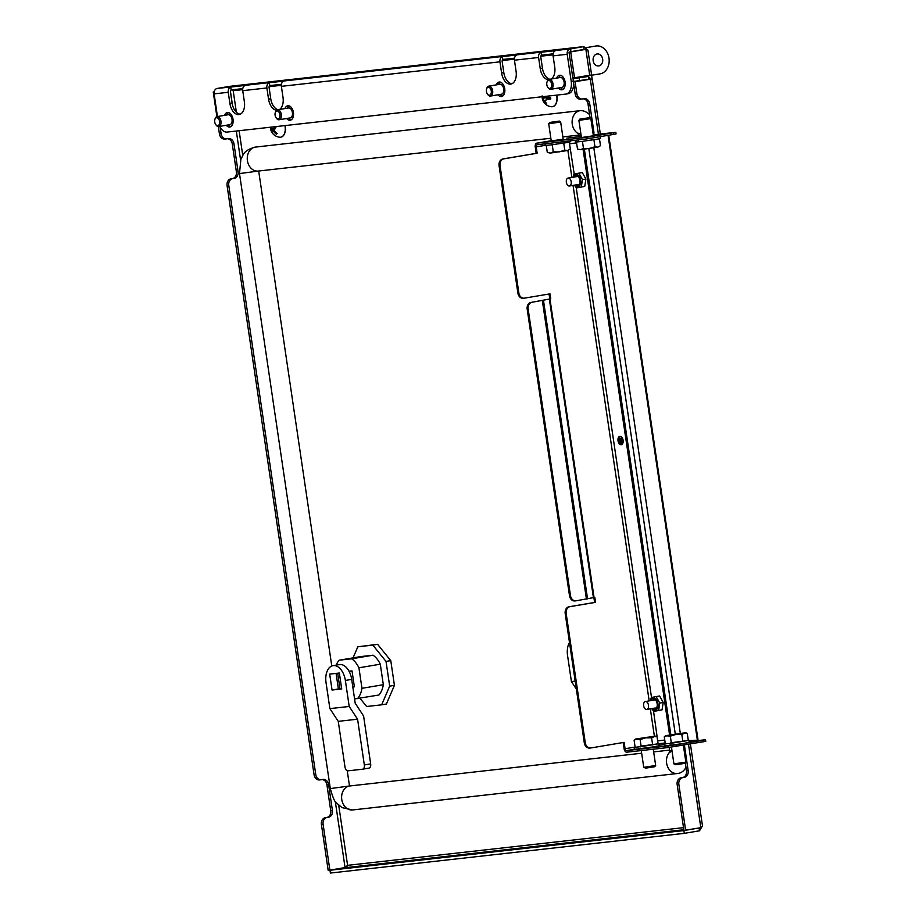 <?xml version="1.0" encoding="UTF-8"?>
<svg xmlns="http://www.w3.org/2000/svg" width="919" height="919" viewBox="0 0 919 919"><rect width="100%" height="100%" fill="white"/><g stroke="black" fill="none" stroke-linecap="round" stroke-linejoin="round"><path stroke-width="1.38" d="M573.41 81.963L590.297 79.218L573.41 81.963L575.179 93.968A6.042 4.813 83.6 0 0 580.601 99.172A6.042 4.813 83.6 0 0 580.819 99.137L582.083 98.999M575.099 81.78L576.879 93.772A6.042 4.813 83.6 0 0 582.301 98.976A6.042 4.813 83.6 0 0 582.508 98.953L584.093 98.678A6.042 4.813 -96.4 0 1 584.3 98.655A6.042 4.813 -96.4 0 1 589.722 103.858L588.034 104.042L590.101 118.057M335.286 801.368L345.062 867.582L329.875 870.132L323.097 824.297A6.042 4.813 83.6 0 1 326.969 817.531L328.554 817.267A6.042 4.813 -96.4 0 0 332.414 810.489L328.6 784.619A6.042 4.813 83.6 0 0 323.178 779.415A6.042 4.813 83.6 0 0 322.971 779.45L321.386 779.714A6.042 4.813 -96.4 0 1 321.179 779.737L319.49 779.932A6.042 4.813 83.6 0 1 314.068 774.728L227.073 185.604A6.042 4.813 -96.4 0 1 230.933 178.837L232.518 178.573A6.042 4.813 83.6 0 0 236.39 171.807L232.277 143.938A6.042 4.813 -96.4 0 0 227.487 138.723M321.179 779.737A6.042 4.813 -96.4 0 1 315.757 774.545L228.762 185.42L227.073 185.604M228.762 185.42A6.042 4.813 83.6 0 1 232.622 178.654L234.207 178.378A6.042 4.813 -96.4 0 0 238.078 171.612L233.966 143.755A6.042 4.813 83.6 0 0 228.544 138.551A6.042 4.813 83.6 0 0 228.337 138.574L226.752 138.849A6.042 4.813 -96.4 0 1 226.545 138.872L224.845 139.068A6.042 4.813 83.6 0 1 219.423 133.864L218.343 126.546M226.545 138.872A6.042 4.813 -96.4 0 1 221.123 133.669L220.158 127.178M345.062 867.582L347.589 865.33L345.176 867.708L329.978 870.259L330.392 873.05L684.287 833.361L683.874 830.581L329.978 870.259M698.268 828.111L699.072 828.019L699.474 830.81L701.714 827.192M683.874 830.581L699.221 827.95M699.474 830.81L684.287 833.361M690.399 743.999L702.541 826.215L700.818 827.686L683.931 830.431L677.165 784.596A6.042 4.813 -96.4 0 1 681.036 777.819L682.622 777.554A6.042 4.813 83.6 0 0 686.482 770.788L685.31 762.85M598.418 134.208L590.297 79.218L592.341 79.93L600.325 134.002M685.631 830.236L678.854 784.401A6.042 4.813 -96.4 0 1 682.725 777.635L684.31 777.371A6.042 4.813 83.6 0 0 688.17 770.593L684.402 745.01M593.651 134.771A6.042 4.813 83.6 0 0 593.835 131.716L589.722 103.858M583.243 98.827A6.042 4.813 -96.4 0 1 588.034 104.042M346.233 866.56L347.336 866.066M319.49 779.932A6.042 4.813 83.6 0 0 319.697 779.898L320.961 779.76M224.845 139.068A6.042 4.813 83.6 0 0 225.063 139.033L226.327 138.895M329.875 870.132L328.175 870.327L321.409 824.492A6.042 4.813 -96.4 0 1 325.28 817.715L326.865 817.451A6.042 4.813 83.6 0 0 330.725 810.684L326.911 784.803A6.042 4.813 -96.4 0 0 322.121 779.588M591.319 79.39L588.229 76.472L588.872 79.379M573.088 78.678L588.229 76.472M573.49 81.458L588.505 79.275M579.223 77.989L579.636 80.769M669.572 750.111L653.673 751.891M641.657 753.235L349.496 785.998L347.244 770.731M685.999 767.468A24.147 14.566 80.5 0 1 678.348 773.396A24.147 14.566 80.5 0 1 677.866 773.453A12.073 9.627 83.6 0 1 677.452 773.511L352.609 809.949A12.073 9.627 -96.4 0 1 341.765 799.541A12.073 9.627 -96.4 0 1 349.496 785.998L330.3 788.582C332.804 797.554 334.884 802.356 336.538 802.988L341.96 807.606L352.609 809.949A12.073 9.627 -96.4 0 0 353.022 809.88M258.469 171.037L239.491 173.588L240.881 159.182C243.811 154.472 242.857 151.026 254.678 147.189A24.147 14.566 -99.5 0 1 255.16 147.12L579.992 110.694A24.147 14.566 80.5 0 1 589.596 114.691M258.687 171.014L331.782 666.011M621.439 444.279A4.227 2.55 80.5 0 1 622.083 438.156M619.521 441.579A4.227 2.55 80.5 0 1 621.428 438.133A4.227 2.55 80.5 0 1 621.508 438.122A4.227 2.55 80.5 0 1 622.531 438.329M658.107 743.77L665.195 742.977M689.204 740.725L697.372 740.197L689.055 740.611M665.241 743.299L659.865 743.574M665.241 743.241L660.83 743.471M608.723 135.219L698.061 740.186L697.372 740.197L608.056 135.334M622.726 443.417L621.968 438.237M620.52 436.376A4.227 2.55 80.5 0 0 619.314 440.729A4.227 2.55 80.5 0 0 621.876 444.451L621.152 439.362M562.991 89.35A7.341 4.434 80.5 0 1 560.567 87.65M558.901 77.724A7.341 4.434 80.5 0 1 560.636 75.335M556.684 78.104A7.341 4.434 80.5 0 1 559.487 75.289A7.341 4.434 80.5 0 1 559.625 75.266A7.341 4.434 80.5 0 1 565.093 81.917A7.341 4.434 80.5 0 1 561.923 89.775A7.341 4.434 80.5 0 1 561.773 89.798A7.341 4.434 80.5 0 1 558.35 88.029M502.613 96.116A7.341 4.434 80.5 0 1 500.189 94.427M498.523 84.502A7.341 4.434 80.5 0 1 500.246 82.101M496.306 84.87A7.341 4.434 80.5 0 1 499.109 82.055A7.341 4.434 80.5 0 1 499.247 82.032A7.341 4.434 80.5 0 1 504.715 88.683A7.341 4.434 80.5 0 1 501.544 96.541A7.341 4.434 80.5 0 1 501.395 96.564A7.341 4.434 80.5 0 1 497.972 94.795M291.277 119.815A7.341 4.434 80.5 0 1 288.865 118.126M287.188 108.201A7.341 4.434 80.5 0 1 288.922 105.8M284.97 108.568A7.341 4.434 80.5 0 1 287.773 105.754A7.341 4.434 80.5 0 1 287.923 105.731A7.341 4.434 80.5 0 1 293.379 112.382A7.341 4.434 80.5 0 1 290.209 120.24A7.341 4.434 80.5 0 1 290.071 120.263A7.341 4.434 80.5 0 1 286.648 118.494M230.899 126.592A7.341 4.434 80.5 0 1 228.486 124.892M226.809 114.967A7.341 4.434 80.5 0 1 228.544 112.578M224.592 115.346A7.341 4.434 80.5 0 1 227.395 112.52A7.341 4.434 80.5 0 1 227.544 112.509A7.341 4.434 80.5 0 1 233.001 119.16A7.341 4.434 80.5 0 1 229.83 127.017A7.341 4.434 80.5 0 1 229.693 127.029A7.341 4.434 80.5 0 1 226.269 125.271M548.287 79.769A12.073 7.283 80.5 0 1 540.234 68.638L538.591 57.495A4.825 3.848 -96.4 0 1 541.061 52.245L555.547 50.625A4.825 3.848 83.6 0 0 553.077 55.864L554.731 67.007A12.073 7.283 80.5 0 1 551.285 79.011M586.908 49.546L583.818 46.616L570.308 48.868A4.825 3.848 83.6 0 0 567.207 54.278L571.204 81.354L573.422 80.975L572.985 78.023M217.458 116.541L214.116 93.876A4.825 3.848 -96.4 0 1 217.206 88.465L216.976 88.511M228.245 92.291A4.825 3.848 -96.4 0 1 230.715 87.052L245.201 85.433A4.825 3.848 83.6 0 0 242.731 90.671L244.374 101.814A12.073 7.283 80.5 0 1 239.135 114.53A12.073 7.283 80.5 0 1 229.888 103.445L228.245 92.291L214.116 93.876M276.585 110.246A12.073 7.283 80.5 0 1 268.532 99.103L266.878 87.96A4.825 3.848 -96.4 0 1 269.359 82.721L283.845 81.09A4.825 3.848 83.6 0 0 281.375 86.34L283.018 97.483A12.073 7.283 80.5 0 1 279.571 109.476M499.947 61.826A4.825 3.848 -96.4 0 1 502.417 56.587L516.915 54.956A4.825 3.848 83.6 0 0 514.445 60.194L516.087 71.349A12.073 7.283 80.5 0 1 510.838 84.066A12.073 7.283 80.5 0 1 501.59 72.969L499.947 61.826L281.375 86.34M553.135 53.83L541.486 55.14L541.061 52.245M570.86 48.799L570.71 51.648A2.01 1.608 83.6 0 0 570.102 51.923M240.215 114.209A12.073 7.283 -99.5 0 1 232.105 103.066L230.451 91.923A2.01 1.608 -96.4 0 1 231.14 89.936L230.715 87.052M242.777 88.638L231.14 89.936M278.055 109.74A12.073 7.283 -99.5 0 1 270.749 98.735L269.095 87.592A2.01 1.608 -96.4 0 1 269.784 85.605L269.359 82.721M281.421 84.295L269.784 85.605M511.929 83.732A12.073 7.283 -99.5 0 1 503.807 72.601L502.165 61.447A2.01 1.608 -96.4 0 1 502.842 59.471L502.417 56.587M514.491 58.161L502.842 59.471M549.769 79.264A12.073 7.283 -99.5 0 1 542.451 68.259L540.809 57.116A2.01 1.608 -96.4 0 1 541.486 55.14M219.733 126.362A12.073 7.283 -99.5 0 0 227.119 132.072L565.725 94.106A12.073 7.283 -99.5 0 0 565.966 94.071A12.073 7.283 -99.5 0 0 571.204 81.354M573.422 80.975A12.073 7.283 80.5 0 1 573.548 81.94M573.628 83.457A12.073 7.283 80.5 0 1 568.183 93.692A12.073 7.283 80.5 0 1 567.942 93.727M216.964 88.477L229.784 86.329L583.68 46.639L584.093 49.431L571.273 51.579M229.784 86.329L583.818 46.616M232.461 89.786L233.196 90.705L231.577 89.89M591.595 74.921L572.836 78.046L568.999 52.107L585.885 49.362L587.93 50.074L591.595 74.921M589.722 75.301L585.885 49.362L570.699 51.923L574.524 77.851M570.699 51.923L568.999 52.107M214.161 91.854L213.242 92.003L214.15 91.911M216.884 116.656L213.242 92.003M570.871 51.625L570.458 48.845M619.946 436.341A4.227 2.55 -99.5 0 0 619.865 436.353A4.227 2.55 -99.5 0 0 618.039 440.879A4.227 2.55 -99.5 0 0 621.187 444.704A4.227 2.55 -99.5 0 0 621.267 444.693A4.227 2.55 -99.5 0 0 623.093 440.167A4.227 2.55 -99.5 0 0 619.946 436.341M563.186 139.171L551.239 140.929M593.375 135.782L581.428 137.551M536.891 143.157L551.216 140.745L536.811 143.157A3.619 2.183 -99.5 0 1 536.891 143.157L586.563 137.322L586.793 138.907L537.121 144.742A2.01 1.218 -99.5 0 0 537.087 144.754A2.01 1.218 -99.5 0 0 536.214 146.868L537.155 153.243L503.911 158.826A6.042 4.813 83.6 0 0 500.039 165.604L499.074 165.707L517.879 293.081L518.844 292.977A6.042 4.813 83.6 0 0 524.267 298.181A6.042 4.813 83.6 0 0 524.485 298.147L550.01 293.85L550.745 298.836L532.021 302.259A6.042 4.813 83.6 0 0 528.149 309.037L570.481 595.638A6.042 4.813 83.6 0 0 575.903 600.831A6.042 4.813 83.6 0 0 576.11 600.808L594.834 597.373L595.569 602.347L570.033 606.643A6.042 4.813 83.6 0 0 566.173 613.41L585.277 742.782A6.042 4.813 83.6 0 0 590.687 747.986A6.042 4.813 83.6 0 0 590.906 747.951L624.139 742.357L625.081 748.732A2.01 1.218 -99.5 0 0 626.586 750.582L634.845 749.192M499.074 165.707A6.042 4.813 -96.4 0 1 502.946 158.941L503.911 158.826M536.811 143.157A3.619 2.183 -99.5 0 0 535.249 146.983L536.179 153.347L502.946 158.941M623.185 742.518L624.116 748.836A3.619 2.183 -99.5 0 0 626.815 752.179L668.124 747.549L667.883 745.952L626.586 750.582M590.48 747.997L589.941 748.055A6.042 4.813 -96.4 0 1 589.722 748.089A6.042 4.813 -96.4 0 1 584.3 742.885L585.277 742.782M566.173 613.41L565.196 613.524L584.3 742.885M565.196 613.524A6.042 4.813 -96.4 0 1 569.068 606.747L570.033 606.643M593.869 597.534L594.604 602.45L569.068 606.747M549.057 294.011L549.78 298.939M524.06 298.193L523.52 298.261A6.042 4.813 -96.4 0 1 523.302 298.284A6.042 4.813 -96.4 0 1 517.879 293.081M500.039 165.604L518.844 292.977M594.053 597.499L549.964 298.962L550.745 298.836M532.021 302.259L549.344 299.077L593.421 597.614M536.179 153.347L537.155 153.243M659.256 745.24L664.437 744.654M703.403 741.817L703.173 740.22L705.516 739.749L705.758 741.334L668.124 747.549M703.173 740.22L676.258 744.746L676.487 746.343M705.516 739.749L689.526 741.484M667.883 745.952L676.258 744.746M566.816 138.114A3.619 2.183 80.5 0 1 566.897 138.103A3.619 2.183 80.5 0 1 566.966 138.091L581.279 136.494M586.563 137.322L615.822 132.313L593.237 134.84M586.793 138.907L613.708 134.381L613.467 132.795M615.822 132.313L616.052 133.91L613.708 134.381M594.604 602.45L595.569 602.347M549.964 298.962L549.344 299.077M528.149 309.037L527.184 309.14L569.504 595.742L570.481 595.638M527.184 309.14A6.042 4.813 -96.4 0 1 531.056 302.374M575.685 600.854L575.145 600.911A6.042 4.813 -96.4 0 1 574.926 600.946A6.042 4.813 -96.4 0 1 569.504 595.742M657.682 740.852L653.524 711.099M574.214 174.024L569.504 143.778M576.581 142.905L569.504 143.72M664.77 740.059L657.912 740.829M569.746 143.743L576.592 142.973M584.369 149.211L670.824 734.683M583.094 149.383L669.56 734.901M598.809 65.915A6.042 4.813 -96.4 0 1 598.602 65.95A6.042 4.813 -96.4 0 1 593.157 60.62A6.042 4.813 -96.4 0 1 597.04 53.98A6.042 4.813 -96.4 0 1 597.247 53.945A6.042 4.813 -96.4 0 1 602.692 59.287A6.042 4.813 -96.4 0 1 598.809 65.915M586.035 47.673L595.868 46.019A14.084 11.235 -96.4 0 1 596.351 45.95A14.084 11.235 -96.4 0 1 609.044 58.391A14.084 11.235 -96.4 0 1 599.981 73.888L575.466 77.701M592.261 79.769L591.595 75.289M548.31 98.643A2.573 1.551 80.5 0 1 547.862 97.517A2.573 1.551 80.5 0 1 547.862 97.506L542.876 98.253A2.998 1.804 -99.5 0 0 544.197 100.539L546.07 100.045M552.514 106.696A10.063 6.065 -99.5 0 0 552.606 106.684A10.063 6.065 -99.5 0 0 557.144 98.069A10.063 6.065 -99.5 0 0 556.799 95.105M551.009 106.673A10.063 6.065 -99.5 0 0 551.503 106.742A10.063 6.065 -99.5 0 0 552.434 106.707A10.063 6.065 -99.5 0 0 556.971 98.092A10.063 6.065 -99.5 0 0 556.627 95.128M546.047 96.311A2.998 1.804 -99.5 0 1 546.391 97.38A10.235 1.884 -1.4 0 0 550.171 97.598L550.205 99.218A10.235 1.884 178.6 0 1 546.426 98.999A2.998 1.804 -99.5 0 1 545.22 100.745A2.998 1.804 -99.5 0 0 545.22 100.745A10.235 7.938 101.9 0 0 546.828 104.077L545.806 103.87A10.235 7.938 -78.1 0 1 544.197 100.539M542.876 98.253A10.235 1.884 178.6 0 1 542.153 97.609A10.235 1.884 178.6 0 1 542.153 97.517L542.107 95.898M546.426 98.999L550.872 98.149M542.153 97.517L547.862 97.517M280.812 137.161A10.063 6.065 -99.5 0 0 280.892 137.149A10.063 6.065 -99.5 0 0 282.834 136.207A10.063 6.065 -99.5 0 0 285.085 125.57M271.323 131.291A10.258 10.258 0 0 0 279.801 137.218A10.063 6.065 -99.5 0 0 280.732 137.184A10.063 6.065 -99.5 0 0 282.673 136.242A10.063 6.065 -99.5 0 0 284.924 125.593M274.678 129.682L271.771 130.268A10.235 2.78 158.1 0 0 271.473 131.578L270.875 130.107A10.235 2.78 -21.9 0 1 270.841 130.004A10.235 2.78 -21.9 0 1 271.185 128.786L274.724 128.086M271.128 127.144A2.998 1.804 -99.5 0 0 271.185 128.786M275.424 128.407L270.875 130.107M276.941 126.489A10.235 2.78 158.1 0 0 274.666 127.787A2.998 1.804 -99.5 0 1 274.379 130.498A10.235 7.674 49.4 0 0 277.205 133.496L276.378 134.208A10.235 7.674 -130.6 0 1 273.54 131.21L274.678 130.923M271.771 130.268A2.998 1.804 -99.5 0 0 273.517 131.222A2.998 1.804 -99.5 0 0 273.54 131.21M271.473 131.578L271.139 130.854M559.981 77.575A5.032 3.033 80.5 0 1 560.268 77.495A5.032 3.033 80.5 0 1 564.048 81.722A5.032 3.033 80.5 0 1 562.21 87.351A5.032 3.033 80.5 0 1 561.934 87.42A5.032 3.033 80.5 0 1 561.647 87.443M547.092 81.848A5.032 3.033 80.5 0 1 547.207 81.458A5.032 3.033 80.5 0 1 548.907 79.436A5.032 3.033 80.5 0 1 549.183 79.367A5.032 3.033 80.5 0 1 552.962 83.583A5.032 3.033 80.5 0 1 551.136 89.212A5.032 3.033 80.5 0 1 550.849 89.281A5.032 3.033 80.5 0 1 548.298 87.948A5.032 3.033 80.5 0 1 548.069 87.627M550.113 88.373A4.021 2.424 80.5 0 1 547.85 87.362A4.021 2.424 80.5 0 1 546.977 82.17A4.021 2.424 80.5 0 1 548.333 80.539A4.021 2.424 80.5 0 1 551.549 83.686A4.021 2.424 80.5 0 1 550.113 88.373M499.476 84.387A5.032 3.033 80.5 0 1 499.879 84.272A5.032 3.033 80.5 0 1 500.315 84.249A5.032 3.033 80.5 0 1 503.761 89.074A5.032 3.033 80.5 0 1 501.556 94.197L490.47 96.058A5.032 3.033 80.5 0 1 490.045 96.081A5.032 3.033 80.5 0 1 487.92 94.726A5.032 3.033 80.5 0 1 487.69 94.393M486.714 88.615A5.032 3.033 80.5 0 1 486.829 88.235A5.032 3.033 80.5 0 1 488.805 86.133A5.032 3.033 80.5 0 1 489.23 86.11A5.032 3.033 80.5 0 1 492.676 90.947A5.032 3.033 80.5 0 1 490.47 96.058M489.172 95.22A4.021 2.424 80.5 0 1 487.472 94.129A4.021 2.424 80.5 0 1 486.599 88.936A4.021 2.424 80.5 0 1 488.517 87.248A4.021 2.424 80.5 0 1 491.309 91.383A4.021 2.424 80.5 0 1 489.172 95.22M275.39 112.313A5.032 3.033 80.5 0 1 275.505 111.934A5.032 3.033 80.5 0 1 277.469 109.832L288.555 107.971A5.032 3.033 80.5 0 1 292.116 111.337A5.032 3.033 80.5 0 1 290.22 117.896L279.146 119.757A5.032 3.033 80.5 0 1 276.596 118.425A5.032 3.033 80.5 0 1 276.366 118.091M277.469 109.832A5.032 3.033 80.5 0 1 281.042 113.198A5.032 3.033 80.5 0 1 279.146 119.757M275.332 116.208A4.021 2.424 80.5 0 1 275.275 112.635A4.021 2.424 80.5 0 1 277.446 110.981A4.021 2.424 80.5 0 1 279.698 113.646A4.021 2.424 80.5 0 1 279.192 118.287A4.021 2.424 80.5 0 1 276.148 117.827A4.021 2.424 80.5 0 1 275.332 116.208M215.012 119.079A5.032 3.033 80.5 0 1 215.115 118.7A5.032 3.033 80.5 0 1 217.091 116.61L228.176 114.737A5.032 3.033 80.5 0 1 231.737 118.103A5.032 3.033 80.5 0 1 229.842 124.662L218.768 126.523A5.032 3.033 80.5 0 1 216.206 125.191A5.032 3.033 80.5 0 1 215.988 124.869M217.091 116.61A5.032 3.033 80.5 0 1 220.663 119.964A5.032 3.033 80.5 0 1 218.768 126.523M214.954 122.974A4.021 2.424 80.5 0 1 214.885 119.401A4.021 2.424 80.5 0 1 217.068 117.747A4.021 2.424 80.5 0 1 219.319 120.423A4.021 2.424 80.5 0 1 218.814 125.053A4.021 2.424 80.5 0 1 215.758 124.605A4.021 2.424 80.5 0 1 214.954 122.974M576.362 689.089L571.4 681.553L567.563 655.534A16.105 9.707 80.5 0 1 569.481 642.473M571.4 681.553L575.179 681.128M353.068 657.866L357.824 646.792L372.827 645.115L386.026 661.416L389.679 686.148L381.649 704.827L366.647 706.504L359.926 698.21M357.525 698.612A22.642 13.659 80.5 0 0 361.96 688.308L358.927 667.791A22.642 13.659 80.5 0 0 351.655 658.797L339.203 660.198L360.57 656.603L373.022 655.213A22.642 13.659 -99.5 0 1 380.294 664.196L383.326 684.712A22.642 13.659 -99.5 0 1 378.904 695.017L354.585 698.934M357.824 646.792L377.583 644.311L390.77 660.612L394.423 685.344L386.394 704.023L381.649 704.827M389.679 686.148L394.423 685.344M386.026 661.416L390.77 660.612M372.827 645.115L377.583 644.311M337.675 673.213L339.961 688.71L341.638 688.515M349.128 671.387L352.023 670.904L349.048 671.238M352.827 687.079L354.366 686.826L352.023 670.904M336.228 665.115A22.642 13.659 80.5 0 1 339.203 660.198M351.655 658.797L373.022 655.213M358.927 667.791L380.294 664.196M361.96 688.308L383.326 684.712M364.338 764.964A4.021 2.424 -99.5 0 1 362.58 769.203A4.021 2.424 -99.5 0 1 362.5 769.214L348.014 770.846A4.021 2.424 -99.5 0 1 345.016 767.135L338.249 721.358L329.887 708.629L326.038 682.622A16.105 9.707 80.5 0 1 333.034 665.655A16.105 9.707 80.5 0 1 333.356 665.609A16.105 9.707 80.5 0 1 345.36 680.451L349.209 706.47L357.571 719.186L364.338 764.964L370.667 763.907A4.021 2.424 80.5 0 1 368.921 768.146A4.021 2.424 80.5 0 1 368.841 768.158L362.66 769.192M339.054 664.655A16.105 9.707 80.5 0 1 339.364 664.586A16.105 9.707 80.5 0 1 339.685 664.54A16.105 9.707 80.5 0 1 351.69 679.382L355.216 703.265L363.591 715.993L370.667 763.907M336.078 673.397L338.376 688.974L341.661 688.607M332.046 690.031L341.707 688.951L339.352 673.03L329.691 674.109L332.046 690.031L338.376 688.974M329.887 708.629L349.209 706.47M338.249 721.358L357.571 719.186M563.209 139.297L560.659 121.997L548.712 123.766L551.262 141.066M550.228 122.376L559.418 121.078L550.228 122.376M545.231 143.835L545.07 144.559C548.252 145.891 540.797 145.776 552.239 144.788L553.272 151.865L559.143 151.899L564.76 150.153L563.715 143.088M546.265 145.443L547.31 152.474L550.424 153.059L553.272 151.865M547.31 152.474L550.424 153.059L567.655 150.498L570.297 149.073L569.252 142.054M564.76 150.153L567.655 150.498L570.297 149.073M593.398 135.92L590.848 118.62L578.901 120.378L581.451 137.678M580.417 118.988L589.607 117.701L580.417 118.988M582.451 141.4L583.462 148.476L589.332 148.51L594.949 146.776L593.904 139.699M576.454 142.054L577.5 149.085L580.613 149.671L583.462 148.476M577.5 149.085L580.613 149.671L597.844 147.12L600.486 145.684L599.441 138.666M594.949 146.776L597.844 147.12L600.486 145.684M671.444 747.113L673.926 763.873L685.861 762.115L683.368 745.183M673.926 763.873L675.89 764.746L684.942 763.344L685.861 762.115M674.132 734.534L679.267 733.684M685.585 732.73L687.263 733.396L688.308 740.473L671.364 743.253L665.333 743.873L664.288 736.808L665.701 735.671L685.585 732.73L681.806 734.476L675.936 734.442L670.319 736.176L671.364 743.253M682.851 741.553L681.806 734.476M687.263 733.396L684.402 733.052L667.171 735.602L664.288 736.808M670.319 736.176L665.701 735.671M674.109 734.35L677.808 733.982M678.05 733.821L679.267 733.661M641.267 750.559L643.737 767.262L644.621 767.216L655.672 765.493L653.271 749.215M643.737 767.262L645.701 768.135L654.753 766.733L655.672 765.493M647.872 737.268L642.99 737.991M655.396 736.119L657.074 736.785L658.119 743.85L641.175 746.642L635.144 747.262L634.099 740.197L635.511 739.06L655.396 736.119L651.617 737.865L645.747 737.819L640.129 739.565L641.175 746.642M652.662 744.93L651.617 737.865M657.074 736.785L654.213 736.429L636.982 738.991L634.099 740.197M640.129 739.565L635.511 739.06M642.99 737.934L647.562 737.21M569.47 178.458A4.021 2.424 -99.5 0 0 568.103 178.056A4.021 2.424 -99.5 0 0 566.288 181.319A4.021 2.424 -99.5 0 0 568.068 185.604A4.021 2.424 -99.5 0 0 569.435 185.994A4.021 2.424 -99.5 0 0 571.25 182.743A4.021 2.424 -99.5 0 0 569.47 178.458M575.685 184.949A5.054 3.056 -99.5 0 0 577.718 185.649A5.054 3.056 -99.5 0 0 579.843 180.101A5.054 3.056 -99.5 0 0 575.96 175.69A5.054 3.056 -99.5 0 0 574.352 177.011M574.593 185.133A6.341 3.825 -99.5 0 0 577.948 186.913A6.341 3.825 -99.5 0 0 580.601 179.952A6.341 3.825 -99.5 0 0 575.742 174.426A6.341 3.825 -99.5 0 0 573.261 177.195M573.042 177.229L574.019 174.059L578.844 173.14L582.474 179.619L581.29 187.017L576.466 187.935L574.386 185.167M576.466 187.935L584.725 186.431L585.908 179.044L582.278 172.565L578.844 173.14M585.908 179.044L582.474 179.619M584.725 186.431L581.29 187.017M646.769 701.898A4.021 2.424 -99.5 0 0 645.402 701.507A4.021 2.424 -99.5 0 0 643.576 704.758A4.021 2.424 -99.5 0 0 645.356 709.054A4.021 2.424 -99.5 0 0 646.735 709.445A4.021 2.424 -99.5 0 0 648.55 706.183A4.021 2.424 -99.5 0 0 646.769 701.898M652.984 708.388A5.054 3.056 -99.5 0 0 655.017 709.1A5.054 3.056 -99.5 0 0 657.131 703.54A5.054 3.056 -99.5 0 0 653.26 699.129A5.054 3.056 -99.5 0 0 651.651 700.45M651.893 708.572A6.341 3.825 -99.5 0 0 655.236 710.353A6.341 3.825 -99.5 0 0 657.889 703.403A6.341 3.825 -99.5 0 0 653.041 697.877A6.341 3.825 -99.5 0 0 650.56 700.634M650.342 700.669L651.318 697.498L656.143 696.579L659.773 703.058L658.59 710.456L653.765 711.375L651.686 708.606M653.765 711.375L662.025 709.882L663.208 702.484L659.578 696.005L656.143 696.579M663.208 702.484L659.773 703.058M662.025 709.882L658.59 710.456M683.529 827.651L347.589 865.33L338.709 805.228M242.754 155.426L239.112 130.728M576.879 93.772L575.179 93.968M314.068 774.728L315.757 774.545M219.423 133.864L221.123 133.669M345.176 867.708L683.828 829.731M688.515 744.321L700.818 827.686M678.854 784.401L677.165 784.596M236.309 131.049L240.583 160.021M323.097 824.297L321.409 824.492M232.622 178.654L230.933 178.837M233.966 143.755L232.277 143.938M238.078 171.612L236.39 171.807M234.207 178.378L232.518 178.573M326.969 817.531L325.28 817.715M328.6 784.619L326.911 784.803M332.414 810.489L330.725 810.684M328.554 817.267L326.865 817.451M593.835 131.716L592.801 131.831M682.725 777.635L681.036 777.819M684.31 777.371L682.622 777.554M688.17 770.593L686.482 770.788M669.698 752.098A12.073 9.627 83.6 0 0 666.608 763.115A12.073 9.627 83.6 0 0 677.452 773.511L678.348 773.396M669.181 747.423L669.641 750.524L671.927 750.375M579.004 136.747L578.821 135.53L581.118 135.38M578.281 133.646A12.073 9.627 -96.4 0 1 572.146 120.917A12.073 9.627 -96.4 0 1 579.992 110.694M255.16 147.12A12.073 9.627 83.6 0 0 247.383 160.4A12.073 9.627 83.6 0 0 258.262 171.06L550.849 138.252M675.27 734.005L588.826 148.591M680.29 733.293L593.835 147.821M514.445 60.194L538.591 57.495M553.077 55.864L567.207 54.278M217.206 88.465L570.308 48.868M242.731 90.671L266.878 87.96M236.378 112.267L233.196 90.705L242.673 89.648M269.129 86.685L281.306 85.318M502.199 60.539L514.376 59.184M540.843 56.208L553.02 54.841M230.439 91.326L232.415 104.72M232.105 103.066L229.888 103.445M270.749 98.735L268.532 99.103M503.807 72.601L501.59 72.969M542.451 68.259L540.234 68.638M635.109 747.044L625.081 748.732M567.885 150.452L571.871 177.424M573.042 185.397L649.17 700.875M650.342 708.836L654.374 736.165M536.214 146.868L545.576 145.294M543.474 300.318L587.551 598.866M578.419 140.113L578.189 138.516M542.336 300.524L586.425 599.073M651.514 697.464L576.224 187.66M345.36 680.451L351.69 679.382M671.054 744.792L667.274 745.78L683.173 743.54L665.459 745.906L664.426 745.022L665.322 743.827M683.139 743.54C693.294 741.495 687.332 743.207 689.514 741.311L688.308 740.427L670.755 742.805M640.865 748.181L637.074 749.169L652.984 746.917M635.132 747.204L634.236 748.411L635.259 749.284L652.949 746.929C663.104 744.884 657.142 746.596 659.325 744.7L658.119 743.816L640.566 746.194M690.02 741.426L689.916 740.691M582.301 98.976L580.601 99.172M669.641 750.524L669.595 752.718L671.938 750.409M578.821 135.53L578.017 133.152L580.992 134.576M562.853 136.908L578.752 135.127M239.491 173.588L330.3 788.582M565.966 94.071L568.183 93.692M523.302 298.284L524.267 298.181M575.903 600.831L574.926 600.946M589.722 748.089L590.687 747.986M542.153 97.609A10.258 10.258 0 0 0 551.503 106.742M270.381 127.224A10.258 10.258 0 0 0 270.841 130.004M550.849 89.281L561.934 87.42M547.85 87.362L548.298 87.948M546.977 82.17L547.207 81.458M549.183 79.367L560.268 77.495M488.805 86.133L499.879 84.272M487.472 94.129L487.92 94.726M486.599 88.936L486.829 88.235M275.275 112.635L275.505 111.934M276.148 117.827L276.596 118.425M214.885 119.401L215.115 118.7M215.758 124.605L216.206 125.191M333.034 665.655L339.364 664.586M362.58 769.203L368.921 768.146M559.418 121.078L560.647 121.997M552.239 144.788C567.08 142.307 571.779 142.525 570.148 140.848M549.631 122.526L548.712 123.766M599.82 136.713L600.337 137.471C601.968 139.137 597.27 138.918 582.439 141.4C570.986 142.388 578.442 142.514 575.26 141.17L575.42 140.446M589.607 117.701L590.837 118.608M579.82 119.137L578.901 120.378M577.994 176.402L568.103 178.056M578.005 184.558L569.435 185.994M655.293 699.841L645.402 701.507M655.304 707.998L646.735 709.445"/></g></svg>
